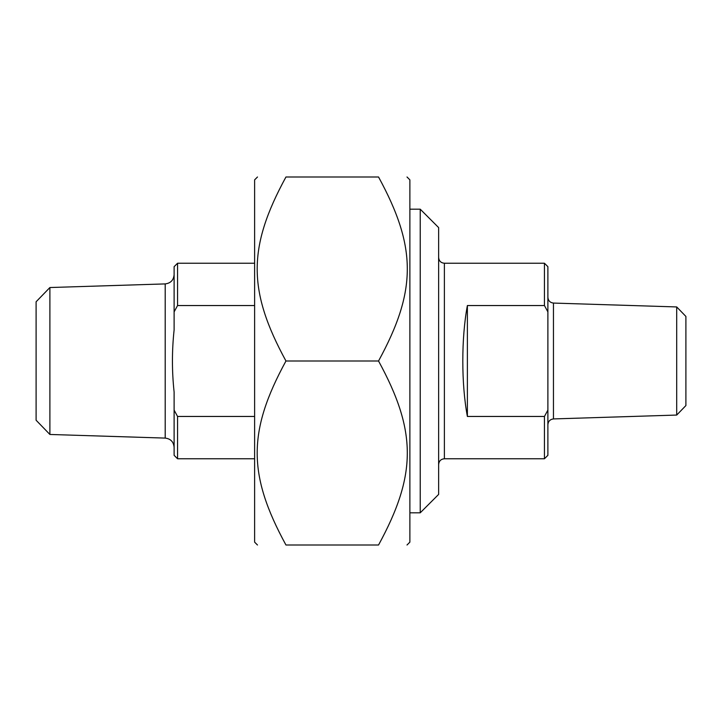 <?xml version="1.0" encoding="UTF-8"?>
<svg xmlns="http://www.w3.org/2000/svg" width="722" height="722" viewBox="0 0 722 722"><rect width="100%" height="100%" fill="white"/><g stroke="black" fill="none" stroke-linecap="round" stroke-linejoin="round"><path stroke-width="1.08" d="M407 176.989L409.879 179.859L409.879 542.141L407 545.011M378.536 176.989C416.892 176.989 416.892 176.989 378.536 176.989C416.892 176.989 416.892 176.989 378.536 176.989L285.957 176.989C247.601 247.348 247.601 290.632 285.957 361C247.601 431.368 247.601 474.652 285.957 545.011C247.601 545.011 247.601 545.011 285.957 545.011C247.601 545.011 247.601 545.011 285.957 545.011L378.536 545.011C416.892 474.652 416.892 431.368 378.536 361C416.892 290.632 416.892 247.348 378.536 176.989M378.536 545.011C416.892 545.011 416.892 545.011 378.536 545.011C416.892 545.011 416.892 545.011 378.536 545.011M285.957 176.989C247.601 176.989 247.601 176.989 285.957 176.989C247.601 176.989 247.601 176.989 285.957 176.989M257.492 545.011L254.613 542.141L254.613 179.859L257.492 176.989M378.536 361L285.957 361M467.387 416.459C461.277 384.05 461.277 337.95 467.387 305.541L467.387 416.459L544.442 416.459L544.442 458.759L444.382 458.759L444.382 263.241C440.889 262.898 438.976 260.985 438.633 257.492M467.387 305.541L544.442 305.541L547.89 311.886L547.89 410.114L544.442 416.459M547.89 311.886L547.89 266.689L544.442 263.241L544.442 305.541M544.442 458.759L547.89 455.311L547.89 410.114M676.704 415.06L685.9 405.565L685.9 316.435L676.704 306.94L676.704 415.06L553.458 418.931L553.458 303.069C550.065 302.644 548.206 300.731 547.89 297.32M420.231 512.81L438.633 494.408L438.633 227.592L420.231 209.19L420.231 512.81L409.879 512.81M254.613 416.459L177.558 416.459L174.11 410.114L174.11 392.046C171.881 371.352 171.881 350.648 174.11 329.954L174.11 311.886L177.558 305.541L254.613 305.541M177.558 305.541L177.558 263.241L174.11 266.689L174.11 311.886M254.613 263.241L177.558 263.241M174.11 410.114L174.11 455.311L177.558 458.759L177.558 416.459M49.89 434.463L165.203 438.092L165.203 283.908L49.89 287.536L49.89 434.463L36.1 420.231L36.1 301.769L49.89 287.536M544.442 263.241L444.382 263.241M676.704 306.94L553.458 303.069M553.458 418.931C550.065 419.356 548.206 421.269 547.89 424.68M444.382 458.759C440.889 459.102 438.976 461.015 438.633 464.508M420.231 209.19L409.879 209.19M177.558 458.759L254.613 458.759M165.203 283.908C170.636 283.232 173.605 280.172 174.11 274.712M165.203 438.092C170.636 438.768 173.605 441.828 174.11 447.288"/></g></svg>
